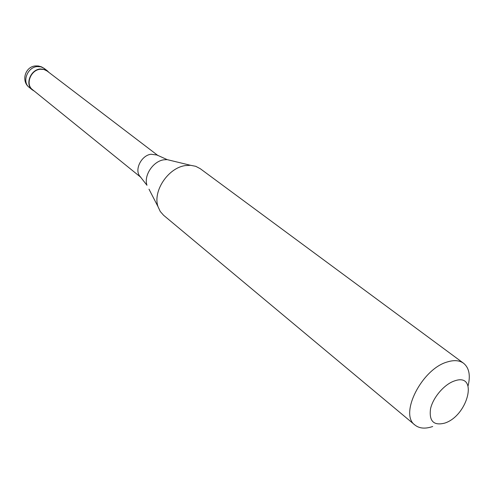 <?xml version="1.0" encoding="UTF-8"?>
<svg xmlns="http://www.w3.org/2000/svg" width="494" height="494" viewBox="0 0 494 494"><rect width="100%" height="100%" fill="white"/><g stroke="black" fill="none" stroke-linecap="round" stroke-linejoin="round"><path stroke-width="0.74" d="M48.937 72.42L47.282 70.772L45.053 69.531L40.36 68.962C30.492 69.574 24.78 84.486 32.283 89.871L34.271 91.087M158.024 155.604L47.103 71.019L43.966 69.493L40.347 69.246C30.727 69.845 25.163 84.394 32.481 89.636L140.913 177.377M157.895 155.53L156.999 155.017L151.041 154.239C141.253 155.363 134.059 170.115 140.105 176.519L146.977 185.281C143.538 175.629 153.097 161.18 163.86 159.803L167.133 159.618L190.505 165.286L185.293 165.595C168.096 167.861 152.56 191.32 158.012 206.64L160.254 211.481L163.631 215.31L414.991 425.075C398.954 414.268 421.987 368.74 447.434 361.917C454.097 359.879 459.476 360.317 463.563 363.244C469.121 367.802 470.628 375.335 468.09 385.839M463.563 363.244L200.255 168.689L195.735 166.311L190.505 165.286M444.674 423.123C468.071 415.812 478.816 372.167 454.523 380.917C444.409 384.184 433.016 397.417 430.54 408.797C428.94 421.116 433.652 425.896 444.674 423.123M140.815 177.272L140.105 176.519M432.707 426.495C425.34 429.039 419.437 428.564 414.991 425.075M29.226 87.395C20.748 81.164 25.243 66.289 35.747 65.924L38.304 65.98L41.385 66.801L44.151 68.388L40.946 66.832L37.248 66.573C27.411 67.172 21.742 82.023 29.226 87.395L32.283 89.871M171.399 160.655L167.133 159.618L156.999 155.017M148.99 189.177L158.012 206.64M44.151 68.388L47.282 70.772"/></g></svg>
